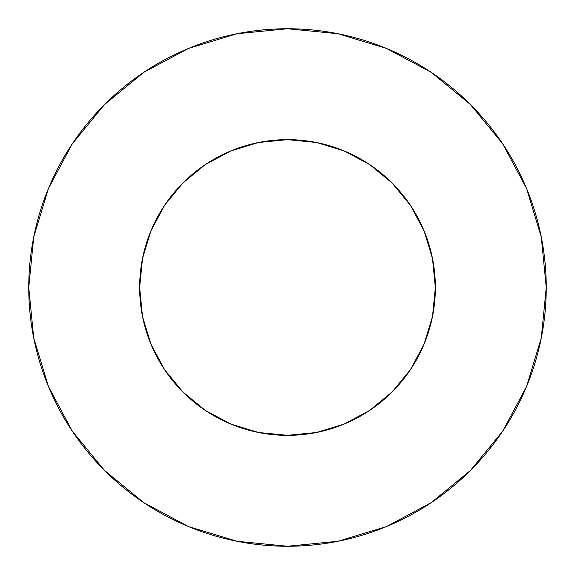 <?xml version="1.0" encoding="UTF-8"?>
<svg xmlns="http://www.w3.org/2000/svg" width="575" height="575" viewBox="0 0 575 575"><rect width="100%" height="100%" fill="white"/><g stroke="black" fill="none" stroke-linecap="round" stroke-linejoin="round"><path stroke-width="0.86" d="M435.354 287.694L435.354 287.5A147.854 147.854 0 0 0 287.5 139.646A147.854 147.854 0 0 0 139.646 287.5A147.854 147.854 0 0 1 287.5 139.646A147.854 147.854 0 0 1 435.354 287.5L432.515 258.657L424.106 230.92L410.442 205.354L392.049 182.951L369.646 164.558L344.08 150.894L316.343 142.485L287.5 139.646L258.657 142.485L230.92 150.894L205.354 164.558L182.951 182.951L164.558 205.354L150.894 230.92L142.485 258.657L139.646 287.5L142.485 316.343L150.894 344.08L142.485 316.343M28.75 287.5A258.75 258.75 0 0 1 287.5 28.75A258.75 258.75 0 0 1 546.25 287.5A258.75 258.75 0 0 1 287.5 546.25A258.75 258.75 0 0 1 28.75 287.5L33.724 337.978L48.444 386.522L72.357 431.257L104.535 470.465L143.743 502.643L188.478 526.556L237.022 541.276L287.5 546.25L337.978 541.276L386.522 526.556L431.257 502.643L470.465 470.465L502.643 431.257L526.556 386.522L541.276 337.978L546.25 287.5L541.276 237.022L526.556 188.478L502.643 143.743L470.465 104.535L431.257 72.357L386.522 48.444L337.978 33.724L287.5 28.75L237.022 33.724L188.478 48.444L143.743 72.357L104.535 104.535L72.357 143.743L48.444 188.478L33.724 237.022L28.75 287.5M288.255 139.646L284.381 139.675M287.191 139.646L287.809 139.646L287.191 139.646M139.646 287.809L139.646 287.306M286.731 139.646L290.619 139.675M287.191 435.354L316.343 432.515L344.08 424.106L369.646 410.442L392.049 392.049L410.442 369.646L424.106 344.08L432.515 316.343L424.106 344.08M150.894 344.08L164.558 369.646L182.951 392.049L205.354 410.442L230.92 424.106L258.657 432.515L287.809 435.354M435.354 287.809L435.354 287.5A147.854 147.854 0 0 1 287.5 435.354A147.854 147.854 0 0 1 139.646 287.5A147.854 147.854 0 0 0 287.5 435.354A147.854 147.854 0 0 0 435.354 287.5L432.515 316.343M342.75 150.355L350.455 153.719M367.051 162.869L375.597 168.755M388.714 179.709L396.412 187.493M406.963 200.38L413.102 209.487M421.202 224.358L425.349 234.032M430.941 251.613L432.838 260.331M142.162 260.331L144.059 251.613M149.651 234.032L153.798 224.358M161.898 209.487L168.051 200.359M178.588 187.493L186.286 179.709M199.403 168.755L207.949 162.869M224.545 153.719L232.25 150.355M502.643 143.743L470.465 104.535L431.322 72.407M143.743 72.357L104.535 104.535L72.407 143.678M72.357 431.257L104.535 470.465L143.678 502.593M431.257 502.643L470.465 470.465L502.593 431.322M164.558 369.646L182.951 392.049L205.354 410.442M369.646 410.442L392.049 392.049L410.442 369.646M410.442 205.354L392.049 182.951L369.646 164.558M205.354 164.558L182.951 182.951L164.558 205.354M258.657 142.485L287.471 139.646M287.558 139.646L316.343 142.485"/></g></svg>
